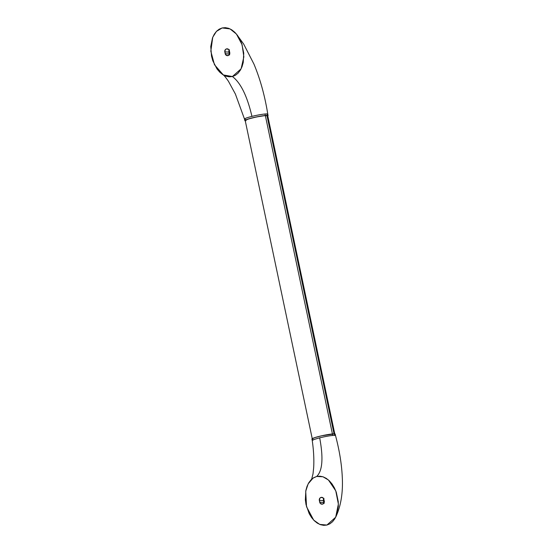 <?xml version="1.0" encoding="UTF-8"?>
<svg xmlns="http://www.w3.org/2000/svg" width="553" height="553" viewBox="0 0 553 553"><rect width="100%" height="100%" fill="white"/><g stroke="black" fill="none" stroke-linecap="round" stroke-linejoin="round"><path stroke-width="0.83" d="M229.647 54.851L228.88 52.093L224.808 51.871L225.202 53.738L229.274 53.959L228.824 51.609L229.184 50.212A2.495 2.336 -86.9 0 0 228.88 52.093L224.808 51.871A2.495 2.336 93.1 0 1 226.578 48.878L227.857 48.947L226.578 48.878L225.396 49.597L224.808 51.871L225.873 54.996L227.995 55.604L229.454 54.491L229.758 52.611L228.693 49.487L226.578 48.878A2.495 2.336 93.1 0 1 229.364 50.745L229.758 52.611A2.495 2.336 93.1 0 1 227.345 55.666A2.495 2.336 93.1 0 1 225.202 53.738L229.274 53.959A2.495 2.336 -86.9 0 0 229.454 54.498M245.601 120.81L244.82 120.519L245.809 119.863L252.251 117.886L261.161 116.047L267.32 115.425L267.002 113.925L267.32 115.425A11.896 1.161 -11.9 0 1 268.101 115.66L267.79 114.167A11.896 1.161 168.1 0 0 267.002 113.925A11.896 1.161 168.1 0 0 251.94 116.393C247.212 96.104 240.7 82.819 232.405 76.535L241.094 68.842L243.845 56.897L242.096 44.724L236.428 34.051L230.048 28.901L222.168 27.947L225.341 27.65L228.589 28.3L231.783 29.869L234.811 32.295L237.548 35.489L239.884 39.332L241.744 43.666L243.742 53.143L243.237 62.489L242.048 66.657L240.299 70.266L238.046 73.19L235.378 75.305L232.405 76.535L229.232 76.832L225.983 76.183L222.783 74.614L219.762 72.187L217.025 68.987L212.822 60.816L211.523 56.15L210.762 46.556L212.518 37.825L214.274 34.21L216.52 31.293L219.188 29.178L222.168 27.947L216.43 31.39L212.739 37.265L210.817 51.187L214.46 64.708L223.329 74.945L232.405 76.535C240.7 82.819 247.212 96.104 251.94 116.393A11.896 1.161 168.1 0 0 244.502 119.082A11.896 1.161 168.1 0 0 245.283 119.317M324.162 503.368L323.401 500.61L323.795 502.477L319.724 502.255L319.33 500.389L323.401 500.61L323.705 498.73A2.495 2.336 -86.9 0 0 323.401 500.61L319.33 500.389A2.495 2.336 93.1 0 1 321.093 497.396L322.378 497.465L321.093 497.396L319.917 498.122L319.33 500.389L320.387 503.513L322.51 504.122L323.968 503.009L324.272 501.129L323.215 498.004L321.093 497.396A2.495 2.336 93.1 0 1 323.878 499.262L324.272 501.129A2.495 2.336 93.1 0 1 321.867 504.184A2.495 2.336 93.1 0 1 319.724 502.255L323.795 502.477A2.495 2.336 -86.9 0 0 323.968 503.016M334.738 435.363C331.544 435.384 326.519 436.206 319.675 437.831C323.491 458.071 322.496 470.949 316.682 476.465L322.952 476.769L328.461 480.018L335.782 490.898L338.374 504.08L335.678 517.228L326.92 525.053L323.747 525.35L320.498 524.7L317.304 523.131L314.277 520.705L311.539 517.511L309.196 513.668L306.037 504.668L305.346 499.857L305.85 490.511L307.039 486.343L308.788 482.734L311.042 479.81L313.703 477.695L316.682 476.465L319.855 476.168L323.104 476.817L326.305 478.386L329.325 480.813L332.063 484.013L334.406 487.85L336.265 492.184L338.263 501.661L338.325 506.444L336.57 515.175L334.814 518.79L332.56 521.707L329.899 523.822L326.92 525.053L319.738 524.41L313.703 520.124L306.528 506.714L305.719 491.23L308.145 483.861L313.046 478.117L316.682 476.465C322.496 470.949 323.491 458.071 319.675 437.831C326.519 436.206 331.544 435.384 334.738 435.363L335.526 435.605L334.738 435.363L334.427 433.87L334.738 435.363M335.678 517.228C340.98 505.967 343.171 492.329 342.238 476.32C341.602 463.663 339.362 450.094 335.526 435.598L335.208 434.112A11.896 1.161 168.1 0 0 334.427 433.87L321.563 435.812L314.74 437.63L311.927 438.964M334.835 434.188L267.728 115.743A11.516 1.127 168.1 0 0 266.968 115.508L334.053 433.863L266.968 115.508A11.516 1.127 168.1 0 0 254.276 117.443A11.516 1.127 168.1 0 0 245.193 120.492L312.3 438.937M334.627 434.623L335.18 434.05L334.427 433.87A11.896 1.161 168.1 0 0 321.307 435.875A11.896 1.161 168.1 0 0 311.927 439.02L312.238 440.513L314.208 439.414L319.675 437.831L314.228 439.407L312.238 440.506C313.675 450.515 314.145 459.591 313.662 467.734L313.012 473.866L311.539 479.645M312.348 439.22L312.708 439.255M245.256 120.775A11.896 1.161 -11.9 0 1 244.82 120.568A11.896 1.161 -11.9 0 1 254.2 117.423A11.896 1.161 -11.9 0 1 267.32 115.425L268.074 115.605L267.521 116.178M267.645 115.923L265.336 115.556L256.716 116.911L248.677 118.909L245.193 120.443M245.221 120.547L245.954 120.72M236.428 34.051L243.679 44.081L253.931 64.058C260.235 79.141 264.852 95.849 267.79 114.174A11.896 1.161 168.1 0 0 267.002 113.925A11.896 1.161 168.1 0 0 251.94 116.393A11.896 1.161 168.1 0 0 244.502 119.075L235.384 94.031L228.458 81.312C224.027 74.835 222.99 74.807 223.26 74.904M229.184 50.212L229.467 49.818M323.705 498.73L323.989 498.343M244.82 120.568L244.502 119.075M332.747 435.439L332.443 434.008M332.429 433.946L265.336 115.556M265.322 115.501L264.998 113.973"/></g></svg>
